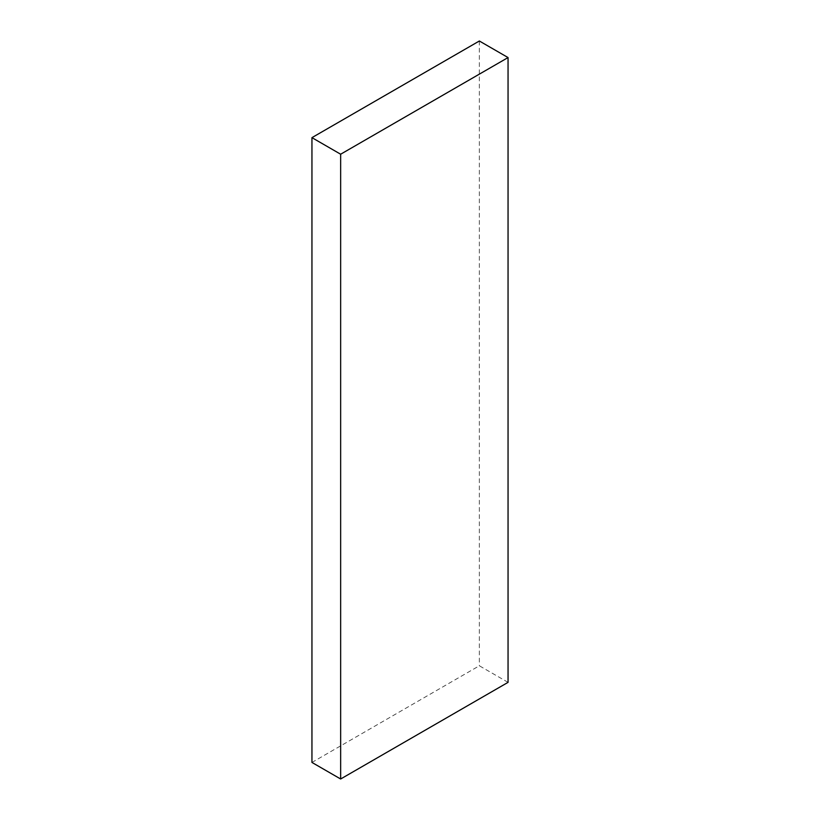 <?xml version="1.0" encoding="UTF-8"?>
<svg xmlns="http://www.w3.org/2000/svg" width="820" height="820" viewBox="0 0 820 820"><rect width="100%" height="100%" fill="white"/><g stroke="black" fill="none" stroke-linecap="round" stroke-linejoin="round"><path stroke-width="0.61" stroke-dasharray="4.1 3.07" d="M508.051 682.353L479.351 665.778L311.948 762.436M479.351 41L479.351 665.778"/><path stroke-width="1.23" d="M508.051 57.564L479.351 41L311.948 137.647L311.948 762.436L340.648 779L508.051 682.353L508.051 57.564L340.648 154.221L340.648 779M311.948 137.647L340.648 154.221"/></g></svg>
